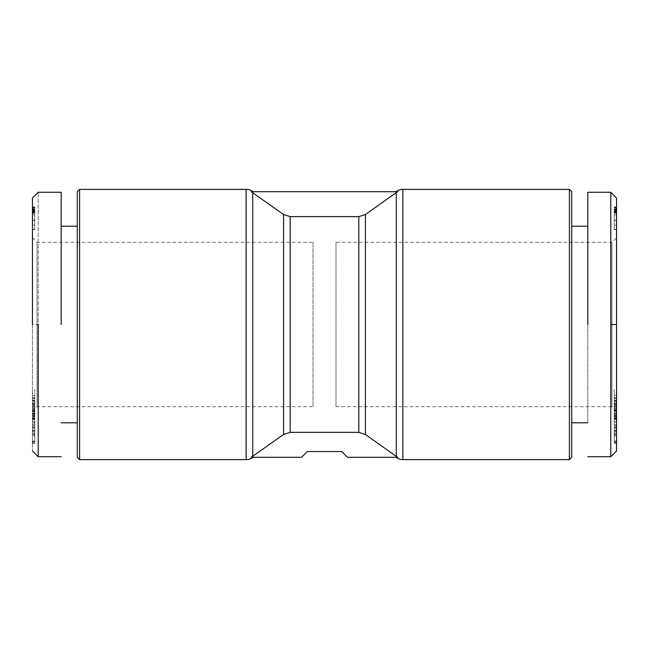 <?xml version="1.0" encoding="UTF-8"?>
<svg xmlns="http://www.w3.org/2000/svg" width="649" height="649" viewBox="0 0 649 649"><rect width="100%" height="100%" fill="white"/><g stroke="black" fill="none" stroke-linecap="round" stroke-linejoin="round"><path stroke-width="0.49" stroke-dasharray="3.25 2.43" d="M614.254 414.8L616.55 414.8L616.55 418.427L614.254 418.427L614.254 404.416L616.55 404.416L616.55 414.8M614.254 401.496L614.254 395.452L616.55 395.452L616.55 394.754L614.254 394.754L614.254 400.263L616.55 400.263L616.55 395.452L616.55 401.496L616.55 399.816L614.254 399.816L614.254 401.496L616.55 401.496M616.55 416.471L616.55 419.213L614.254 419.213L614.254 416.471L616.55 416.471L616.55 412.813L616.55 414.362L614.254 414.362L614.254 412.813L616.55 412.813M616.55 434.952L614.254 434.952L614.254 416.755L614.254 418.126L616.55 418.126L616.55 416.755L616.55 441.417L616.55 430.79L616.55 436.542L614.254 436.542L614.254 435L616.55 435M614.254 416.755L616.55 416.755M614.254 418.126L614.254 430.263L614.254 424.616L616.55 424.616L616.55 430.263L616.55 418.126M614.254 424.616L614.254 422.361L616.55 422.361L616.55 414.946L616.55 423.278L614.254 423.278L614.254 418.848L616.55 418.848M614.254 421.769L614.254 426.661L616.55 426.661L616.55 421.769M614.254 426.661L614.254 434.1L616.55 434.1L616.55 426.661M614.254 434.1L614.254 436.404M616.55 436.404L616.55 434.1M610.798 324.5L610.798 456.726L610.798 324.5M616.55 324.5L616.55 198.026L616.55 324.5M397.788 457.302L396.263 457.302L397.788 457.302L365.419 434.481L358.808 432.364L290.192 432.364L283.581 434.481L251.212 457.302L301.501 457.302L307.253 451.55L341.747 451.55L347.499 457.302L397.788 457.302M397.788 191.698L365.419 214.519L358.808 216.636L290.192 216.636L283.581 214.519L251.212 191.698L397.788 191.698M252.737 191.698L251.212 191.698L252.737 191.487M38.202 324.5L38.202 456.726L38.202 192.274L38.202 324.5L32.45 324.5L32.45 450.893L32.45 198.026L32.45 324.5M34.746 414.8L32.45 414.8L32.45 418.427L34.746 418.427L34.746 404.416L32.45 404.416L32.45 414.8M34.746 401.496L34.746 395.452L32.45 395.452L32.45 394.754L34.746 394.754L34.746 400.263L32.45 400.263L32.45 395.452L32.45 401.496L32.45 399.816L34.746 399.816L34.746 401.496L32.45 401.496M32.45 416.471L32.45 419.213L34.746 419.213L34.746 416.471L32.45 416.471L32.45 412.813L32.45 414.362L34.746 414.362L34.746 412.813L32.45 412.813M32.45 434.952L34.746 434.952L34.746 416.755L34.746 418.126L32.45 418.126L32.45 416.755L32.45 441.417L32.45 430.79L32.45 436.542L34.746 436.542L34.746 435L32.45 435M34.746 416.755L32.45 416.755M34.746 418.126L34.746 430.263L34.746 424.616L32.45 424.616L32.45 430.263L32.45 418.126M34.746 424.616L34.746 422.361L32.45 422.361L32.45 424.616M34.746 421.769L34.746 426.661L32.45 426.661L32.45 421.769M34.746 426.661L34.746 434.1L32.45 434.1L32.45 426.661M34.746 434.1L34.746 436.404M32.45 436.404L32.45 434.1M335.995 242.288L335.995 406.712L335.995 242.288L611.95 242.288L611.95 406.712L616.55 411.312L616.55 237.688L616.55 411.312M335.995 406.712L611.95 406.712L611.95 242.288L616.55 237.688M616.55 405.065L614.254 405.065L614.254 400.733L616.55 400.733L616.55 404.416M616.55 406.355L614.254 406.355L616.55 406.242M614.254 400.263L614.254 411.709L614.254 408.708L616.55 408.708L616.55 411.709L614.254 411.709M616.55 411.709L616.55 400.263M587.807 422.807L587.807 226.193L587.807 422.807M571.704 226.193L571.704 422.807L571.704 226.193M77.296 457.302L77.296 191.698M79.592 459.606L79.592 189.394M61.193 324.5L61.193 192.274L61.193 324.5M32.45 237.688L37.05 242.288L37.05 324.5L37.05 242.288L313.005 242.288L313.005 406.712L313.005 242.288M32.45 410.566L34.746 410.566L34.746 413.502L32.45 413.502L32.45 400.263M34.746 410.566L34.746 408.594L32.45 408.708M32.45 411.312L37.05 406.712L37.05 324.5L37.05 406.712L313.005 406.712M616.55 416.09L616.55 435.309L616.55 416.09L614.254 416.09L614.254 413.884L616.55 413.884M616.55 410.566L614.254 410.566L614.254 413.502L616.55 413.502L616.55 408.708M616.55 225.187L616.55 206.828L616.55 225.187L614.254 225.187L614.254 229.316L616.55 229.316L614.254 229.316L614.254 225.187L616.55 225.187M616.55 208.654L616.55 229.616L616.55 208.654L614.254 208.654L614.254 208.094L616.55 208.094M616.55 418.629L616.55 443.389L616.55 418.629L614.254 418.629L614.254 434.003L616.55 434.003M616.55 441.604L614.254 441.417L616.55 441.604M616.55 389.416L616.55 416.788L616.55 389.416L614.254 389.416L614.254 393.164L616.55 393.164M616.55 419.376L614.254 419.376L614.254 423.278M614.254 418.848L614.254 414.946L616.55 414.946L614.254 414.938L614.254 419.376M616.55 417.729L614.254 417.729L614.254 413.884M614.254 416.09L614.254 435.309L616.55 435.309M614.254 435.309L614.254 433.167L616.55 433.167M614.254 433.167L614.254 407.84L616.55 407.84M614.254 407.84L614.254 410.014L616.55 410.014M614.254 410.014L614.254 417.729M614.254 404.416L614.254 406.242M614.254 405.065L614.254 406.355M614.254 398.445L616.55 398.445M614.254 406.769L616.55 406.769M614.254 410.655L616.55 410.655M614.254 410.566L614.254 408.708M614.254 412.813L614.254 415.798L616.55 415.798M614.254 415.798L614.254 416.471M614.254 220.125L614.254 206.828L616.55 206.828L614.254 206.828L614.254 220.417L616.55 220.417L614.254 220.417L614.254 213.456L614.254 220.417L616.55 220.417L614.254 220.417L614.254 225.187L614.254 220.125L616.55 220.125M616.55 207.493L614.254 207.493L614.254 208.094M614.254 207.493L616.55 207.12L614.254 207.12L614.254 229.616L616.55 229.616L614.254 229.616L614.254 209.189L616.55 209.189M614.254 209.189L614.254 208.654M614.254 209.7L616.55 209.7M614.254 210.179L616.55 210.179M614.254 210.617L616.55 210.617M614.254 210.649L616.55 210.649M614.254 210.99L616.55 210.99M614.254 211.323L616.55 211.323M614.254 211.639L616.55 211.639M614.254 211.947L616.55 211.947M614.254 212.239L616.55 212.239M614.254 212.523L616.55 212.523M614.254 212.799L616.55 212.799M614.254 213.05L616.55 213.05M614.254 214.876L616.55 214.876L614.254 214.876M616.55 442.399L614.254 442.399L614.254 418.354L616.55 418.354M614.254 434.003L614.254 419.067L616.55 419.067M614.254 419.067L616.55 419.343M614.254 419.343L614.254 443.389L616.55 443.389M614.254 443.389L616.55 443.121M614.254 443.121L614.254 428.121L616.55 428.121M614.254 428.121L614.254 442.683L616.55 442.683M614.254 441.101L616.55 441.101M614.254 416.001L616.55 416.001M614.254 415.23L616.55 415.23M614.254 428.178L616.55 428.178M614.254 430.263L616.55 430.263M614.254 425.663L616.55 425.663M616.55 431.942L614.254 431.942L614.254 435M614.254 431.942L616.55 431.918M614.254 431.918L614.254 430.79L616.55 430.79M614.254 430.79L616.55 431.09M614.254 431.09L614.254 434.952M616.55 397.74L614.254 397.74L614.254 393.164M614.254 389.416L614.254 413.153L616.55 413.153M614.254 413.153L614.254 416.788L616.55 416.788M614.254 416.788L614.254 403.41L616.55 403.41M614.254 403.41L614.254 399.719L616.55 399.719M614.254 399.719L614.254 402.461L616.55 402.461L616.55 409.511L616.55 405.284L614.254 405.284L614.254 397.74M614.254 421.672L614.254 427.602L614.254 420L614.254 421.672L616.55 421.672L616.55 427.602L616.55 420L614.254 420M616.55 405.284L616.55 402.445L614.254 402.445L614.254 409.511L614.254 405.284M587.807 324.5L587.807 192.274L587.807 324.5M614.254 427.602L616.55 427.602M616.55 420L616.55 421.672M616.55 213.456L616.55 220.417L616.55 213.456L614.254 213.456M614.254 409.511L616.55 409.511M571.704 457.302L571.704 191.698M569.408 459.606L569.408 189.394M77.296 324.5L77.296 226.193L77.296 324.5M32.45 418.848L32.45 423.278L32.45 414.946L32.45 418.848L34.746 418.848L34.746 414.946L32.45 414.946L32.45 407.84L32.45 435.309L32.45 413.884L32.45 417.729L32.45 414.938L34.746 414.938L34.746 423.278L32.45 423.278M32.45 405.065L34.746 405.065L34.746 400.733L32.45 400.733L32.45 404.416M32.45 225.187L32.45 206.828L32.45 225.187L34.746 225.187L34.746 229.316L32.45 229.316L34.746 229.316L34.746 225.187L32.45 225.187M32.45 208.654L32.45 229.616L32.45 208.654L34.746 208.654L34.746 208.094L32.45 208.094M32.45 418.629L32.45 443.389L32.45 418.629L34.746 418.629L34.746 434.003L32.45 434.003M32.45 441.604L34.746 441.417L32.45 441.604M32.45 389.416L32.45 416.788L32.45 389.416L34.746 389.416L34.746 393.164L32.45 393.164M32.45 419.376L34.746 419.376M34.746 423.278L34.746 418.848M32.45 417.729L34.746 417.729L34.746 413.884L32.45 413.884M34.746 413.884L34.746 416.09L32.45 416.09M34.746 416.09L34.746 435.309L32.45 435.309M34.746 435.309L34.746 433.167L32.45 433.167M34.746 433.167L34.746 407.84L32.45 407.84M34.746 407.84L34.746 410.014L32.45 410.014M34.746 410.014L34.746 417.729M34.746 404.416L34.746 406.242L32.45 406.242M34.746 405.065L34.746 406.242M34.746 398.445L32.45 398.445M34.746 400.263L34.746 406.769L32.45 406.769M34.746 406.769L34.746 410.655L32.45 410.655M34.746 410.655L34.746 408.708M34.746 412.813L34.746 415.798L32.45 415.798M34.746 415.798L34.746 416.471M34.746 220.125L34.746 206.828L32.45 206.828L34.746 206.828L34.746 220.417L32.45 220.417L34.746 220.417L34.746 213.456L34.746 220.417L32.45 220.417L34.746 220.417L34.746 225.187L34.746 220.125L32.45 220.125M32.45 207.493L34.746 207.493L34.746 208.094M34.746 207.493L32.45 207.12L34.746 207.12L34.746 229.616L32.45 229.616L34.746 229.616L34.746 209.189L32.45 209.189M34.746 209.189L34.746 208.654M34.746 209.7L32.45 209.7M34.746 210.179L32.45 210.179M34.746 210.617L32.45 210.617M34.746 210.649L32.45 210.649M34.746 210.99L32.45 210.99M34.746 211.323L32.45 211.323M34.746 211.639L32.45 211.639M34.746 211.947L32.45 211.947M34.746 212.239L32.45 212.239M34.746 212.523L32.45 212.523M34.746 212.799L32.45 212.799M34.746 213.05L32.45 213.05M34.746 214.876L32.45 214.876L34.746 214.876M32.45 442.399L34.746 442.399L34.746 418.354L32.45 418.354M34.746 434.003L34.746 419.067L32.45 419.067M34.746 419.067L32.45 419.343M34.746 419.343L34.746 443.389L32.45 443.389M34.746 443.389L32.45 443.121M34.746 443.121L34.746 428.121L32.45 428.121M34.746 428.121L34.746 442.683L32.45 442.683M34.746 441.101L32.45 441.101M34.746 416.001L32.45 416.001M34.746 415.23L32.45 415.23M34.746 428.178L32.45 428.178M34.746 430.263L32.45 430.263M34.746 425.663L32.45 425.663M32.45 431.942L34.746 431.942L34.746 435M34.746 431.942L32.45 431.918M34.746 431.918L34.746 430.79L32.45 430.79M34.746 430.79L32.45 431.09M34.746 431.09L34.746 434.952M32.45 397.74L34.746 397.74L34.746 393.164M34.746 389.416L34.746 413.153L32.45 413.153M34.746 413.153L34.746 416.788L32.45 416.788M34.746 416.788L34.746 403.41L32.45 403.41M34.746 403.41L34.746 399.719L32.45 399.719M34.746 399.719L34.746 402.461L32.45 402.461L32.45 409.511L32.45 405.284L34.746 405.284L34.746 397.74M34.746 421.672L34.746 427.602L34.746 420L34.746 421.672L32.45 421.672L32.45 427.602L32.45 420L34.746 420M32.45 405.284L32.45 402.445L34.746 402.445L34.746 409.511L34.746 405.284M34.746 427.602L32.45 427.602M32.45 420L32.45 421.672M32.45 213.456L32.45 220.417L32.45 213.456L34.746 213.456M34.746 409.511L32.45 409.511M614.254 407.783L616.55 407.783M402.875 459.606L402.875 189.394M396.263 456.385L396.263 192.615M246.125 459.606L246.125 189.394M252.737 456.385L252.737 192.615M34.746 407.783L32.45 407.783M614.254 411.02L616.55 411.02M283.581 214.519L283.581 434.481M614.254 403.337L616.55 403.337M614.254 403.621L616.55 403.621M614.254 397.837L616.55 397.837M614.254 411.271L616.55 411.271M365.419 434.481L365.419 214.519M358.808 432.364L358.808 216.636M290.192 432.364L290.192 216.636M34.746 403.337L32.45 403.337M34.746 403.621L32.45 403.621M34.746 397.837L32.45 397.837M34.746 411.02L32.45 411.02M34.746 411.271L32.45 411.271M614.254 421.655L616.55 421.655M34.746 421.655L32.45 421.655M32.45 408.594L34.746 408.594M616.55 403.191L614.254 403.191M616.55 408.594L614.254 408.594M32.45 403.191L34.746 403.191M32.45 406.355L34.746 406.355M32.45 411.709L34.746 411.709"/><path stroke-width="0.97" d="M610.798 324.5L610.798 456.726L610.798 192.274L610.798 324.5L616.55 324.5L616.55 450.893L616.55 198.026L616.55 324.5M395.963 191.698L396.263 191.487A11.495 11.495 0 0 1 402.875 189.394L402.875 459.606A11.495 11.495 0 0 1 396.263 457.513L396.263 457.302M252.737 457.302L252.737 457.513A11.495 11.495 0 0 1 246.125 459.606L79.592 459.606L79.592 189.394L246.125 189.394L246.125 459.606M252.737 191.698L252.737 191.487A11.495 11.495 0 0 0 246.125 189.394M38.202 324.5L38.202 456.726L38.202 324.5M32.45 324.5L32.45 198.026L32.45 324.5M587.807 226.193L571.704 226.193M587.807 422.807L571.704 422.807M571.704 191.698L571.704 457.302L569.408 459.606L569.408 189.394L571.704 191.698M402.875 459.606L569.408 459.606M402.875 189.394L569.408 189.394M396.263 192.615L365.419 214.519L358.808 216.636L290.192 216.636L283.581 214.519L251.212 191.698L397.788 191.698L396.263 192.615L396.263 456.385L397.788 457.302L347.499 457.302L341.747 451.55L307.253 451.55L301.501 457.302L251.212 457.302L283.581 434.481L290.192 432.364L358.808 432.364L365.419 434.481L396.263 456.385M79.592 189.394L77.296 191.698L77.296 457.302L79.592 459.606M616.55 423.278L616.55 424.511M587.807 324.5L587.807 192.274L587.807 324.5M61.193 324.5L61.193 192.274L61.193 324.5M365.419 214.519L365.419 434.481M358.808 216.636L358.808 432.364M283.581 434.481L283.581 214.519M252.737 192.615L252.737 456.385M290.192 216.636L290.192 432.364M587.807 456.726L610.798 456.726L616.55 450.982M61.193 456.726L38.202 456.726L32.45 450.982M61.193 422.807L77.296 422.807M587.807 192.274L610.798 192.274L616.55 198.018M61.193 226.193L77.296 226.193M61.193 192.274L38.202 192.274L32.45 198.018"/></g></svg>
